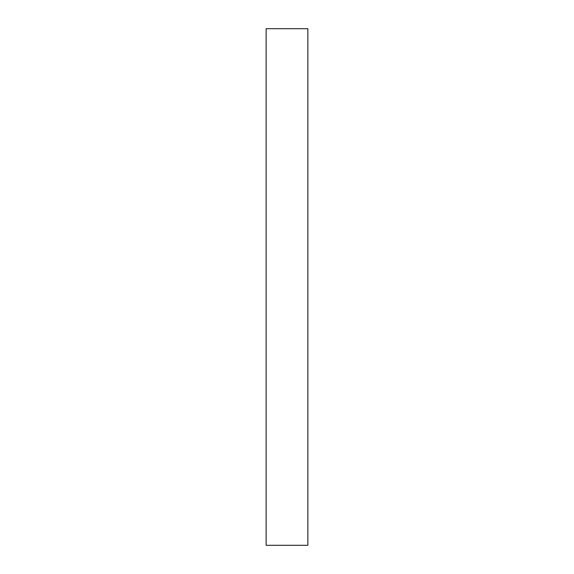 <?xml version="1.0" encoding="UTF-8"?>
<svg xmlns="http://www.w3.org/2000/svg" width="574" height="574" viewBox="0 0 574 574"><rect width="100%" height="100%" fill="white"/><g stroke="black" fill="none" stroke-linecap="round" stroke-linejoin="round"><path stroke-width="0.86" d="M307.865 545.3L266.135 545.3L307.865 545.3L307.865 28.7L266.135 28.7L307.865 28.7L307.865 545.3M266.135 28.7L266.135 545.3L266.135 28.7"/></g></svg>
